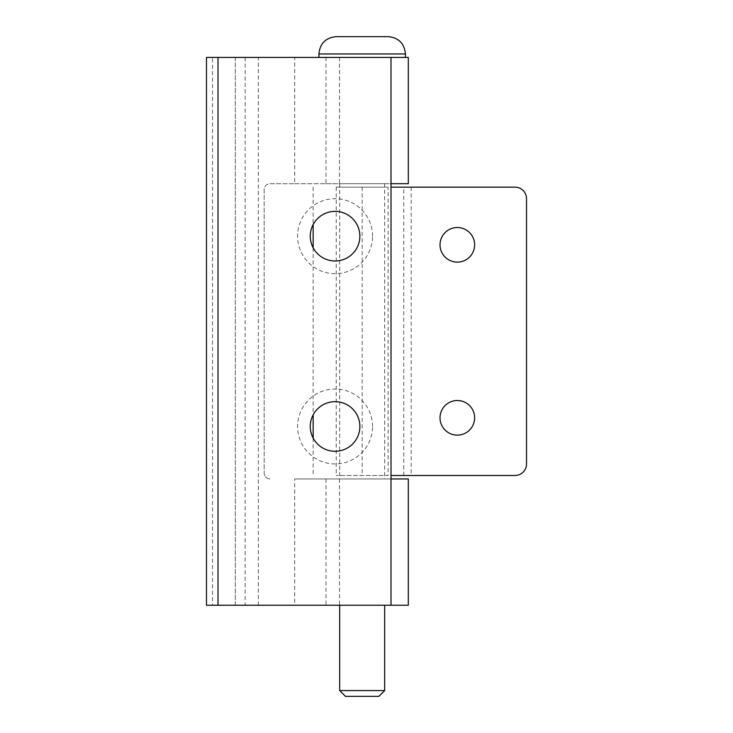 <?xml version="1.0" encoding="UTF-8"?>
<svg xmlns="http://www.w3.org/2000/svg" width="733" height="733" viewBox="0 0 733 733"><rect width="100%" height="100%" fill="white"/><g stroke="black" fill="none" stroke-linecap="round" stroke-linejoin="round"><path stroke-width="0.55" stroke-dasharray="3.67 2.75" d="M325.993 478.951L325.993 605.238L294.684 605.238L294.684 478.951L391.01 478.951M408.308 478.951L294.684 478.951M325.993 605.238L235.311 605.238L235.311 57.412L258.373 57.412L258.373 605.238M408.308 605.238L206.477 605.238L206.477 57.412L212.497 57.412L212.497 605.238M245.161 57.412L245.161 605.238L235.311 605.238L235.311 57.412L391.01 57.412L391.01 605.238M372.556 426.469A37.484 37.484 0 0 0 335.073 388.994A37.484 37.484 0 0 0 297.589 426.469A37.484 37.484 0 0 0 335.073 463.952A37.484 37.484 0 0 0 372.556 426.469M372.556 236.173A37.484 37.484 0 0 0 335.073 198.689A37.484 37.484 0 0 0 297.589 236.173A37.484 37.484 0 0 0 335.073 273.656A37.484 37.484 0 0 0 372.556 236.173M391.01 57.412L258.373 57.412M408.308 183.699L269.909 183.699C266.418 184.047 264.494 185.971 264.146 189.462L264.146 473.179L264.146 189.462C264.494 185.971 266.418 184.047 269.909 183.699L294.684 183.699L294.684 57.412M245.161 605.238L294.684 605.238M269.909 478.951C266.418 478.603 264.494 476.679 264.146 473.179C264.494 476.679 266.418 478.603 269.909 478.951M325.993 57.412L325.993 183.699L294.684 183.699M325.993 183.699L391.01 183.699M408.308 57.412L212.497 57.412M405.422 57.412L318.928 57.412L405.422 57.412M384.669 605.238L339.681 605.238L384.669 605.238M384.669 183.699L339.681 183.699L384.669 183.699L384.669 478.951L339.681 478.951L384.669 478.951M388.124 36.65L336.227 36.65M384.669 690.587L339.681 690.587M378.897 696.35L345.454 696.35M457.328 435.127A17.299 17.299 0 0 0 472.309 409.17A17.299 17.299 0 0 0 442.338 409.17A17.299 17.299 0 0 0 457.328 435.127M457.328 262.121A17.299 17.299 0 0 0 472.309 236.173A17.299 17.299 0 0 0 442.338 236.173A17.299 17.299 0 0 0 457.328 262.121M403.755 475.488L403.755 187.162L514.987 187.162A11.536 11.536 0 0 1 526.523 198.689L526.523 463.952A11.536 11.536 0 0 1 514.987 475.488L391.01 475.488M403.755 187.162L391.01 187.162M388.124 187.162L336.227 187.162L388.124 187.162L388.124 475.488L336.227 475.488L388.124 475.488M339.544 478.951L339.544 605.238M339.544 57.412L339.544 183.699M405.422 53.949L318.928 53.949M362.175 187.162L362.175 475.488M339.681 183.699L339.681 478.951M313.156 187.162L313.156 224.573M313.156 247.781L313.156 414.869M313.156 438.077L313.156 475.488M411.195 187.162L411.195 475.488M336.227 187.162L336.227 475.488"/><path stroke-width="1.1" d="M391.01 478.951L408.308 478.951L408.308 605.238L206.477 605.238L206.477 57.412L391.01 57.412L391.01 605.238M335.073 211.379A24.794 24.794 0 0 1 356.55 248.569A24.794 24.794 0 0 1 313.596 248.569A24.794 24.794 0 0 1 335.073 211.379M335.073 401.675A24.794 24.794 0 0 1 356.55 438.875A24.794 24.794 0 0 1 313.596 438.875A24.794 24.794 0 0 1 335.073 401.675M391.01 183.699L408.308 183.699L408.308 57.412L391.01 57.412M318.928 57.412L318.928 53.949L405.422 53.949L405.422 57.412M318.928 53.949C319.954 43.439 325.718 37.676 336.227 36.65L388.124 36.65C398.633 37.676 404.396 43.439 405.422 53.949M339.681 605.238L339.681 690.587L384.669 690.587L384.669 605.238M339.681 690.587L345.454 696.35L378.897 696.35L384.669 690.587M474.627 417.819A17.299 17.299 0 0 1 457.328 435.127A17.299 17.299 0 0 1 440.02 417.819A17.299 17.299 0 0 1 457.328 400.52A17.299 17.299 0 0 1 474.627 417.819M474.627 244.822A17.299 17.299 0 0 1 457.328 262.121A17.299 17.299 0 0 1 440.02 244.822A17.299 17.299 0 0 1 457.328 227.523A17.299 17.299 0 0 1 474.627 244.822M391.01 475.488L514.987 475.488A11.536 11.536 0 0 0 526.523 463.952L526.523 198.689A11.536 11.536 0 0 0 514.987 187.162L391.01 187.162M218.013 57.412L218.013 605.238M313.156 224.573L313.156 247.781M313.156 414.869L313.156 438.077"/></g></svg>
